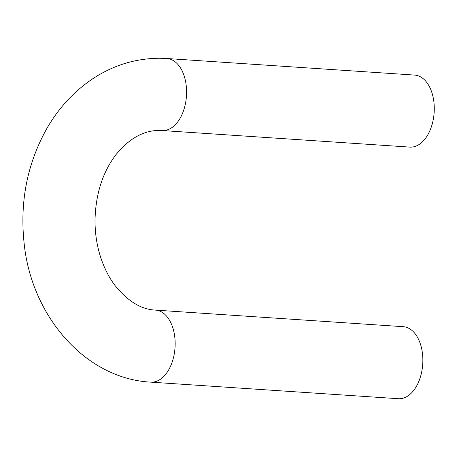 <?xml version="1.0" encoding="UTF-8"?>
<svg xmlns="http://www.w3.org/2000/svg" width="457" height="457" viewBox="0 0 457 457"><rect width="100%" height="100%" fill="white"/><g stroke="black" fill="none" stroke-linecap="round" stroke-linejoin="round"><path stroke-width="0.69" d="M162.132 130.536C145.417 129.491 130.096 137.448 116.175 154.415C102.734 171.941 95.684 193.814 95.016 220.051C94.965 233.424 96.947 246.146 100.963 258.199C104.527 268.733 109.252 277.879 115.135 285.642C127.846 301.334 141.31 309.492 155.529 310.114A36.092 21.965 93.8 0 1 175.071 346.96A36.092 21.965 93.8 0 1 151.484 382.166A36.092 21.965 93.8 0 1 150.707 382.138C85.111 378.704 31.299 315.724 24.124 243.244C19.668 201.486 27.363 163.035 47.202 127.88C59.022 107.595 74.165 91.246 92.628 78.833C113.439 65.094 135.992 58.239 160.293 58.262L166.954 58.519A36.092 21.965 -86.2 0 1 186.456 95.993A36.092 21.965 -86.2 0 1 162.132 130.536L409.826 147.108A36.092 21.965 -86.2 0 0 434.15 112.565A36.092 21.965 -86.2 0 0 414.648 75.085L166.954 58.519A36.092 21.965 -86.2 0 0 166.691 58.502M155.529 310.114L403.223 326.686A36.092 21.965 93.8 0 1 422.765 363.526A36.092 21.965 93.8 0 1 399.172 398.738A36.092 21.965 93.8 0 1 398.401 398.71L150.707 382.138"/></g></svg>
